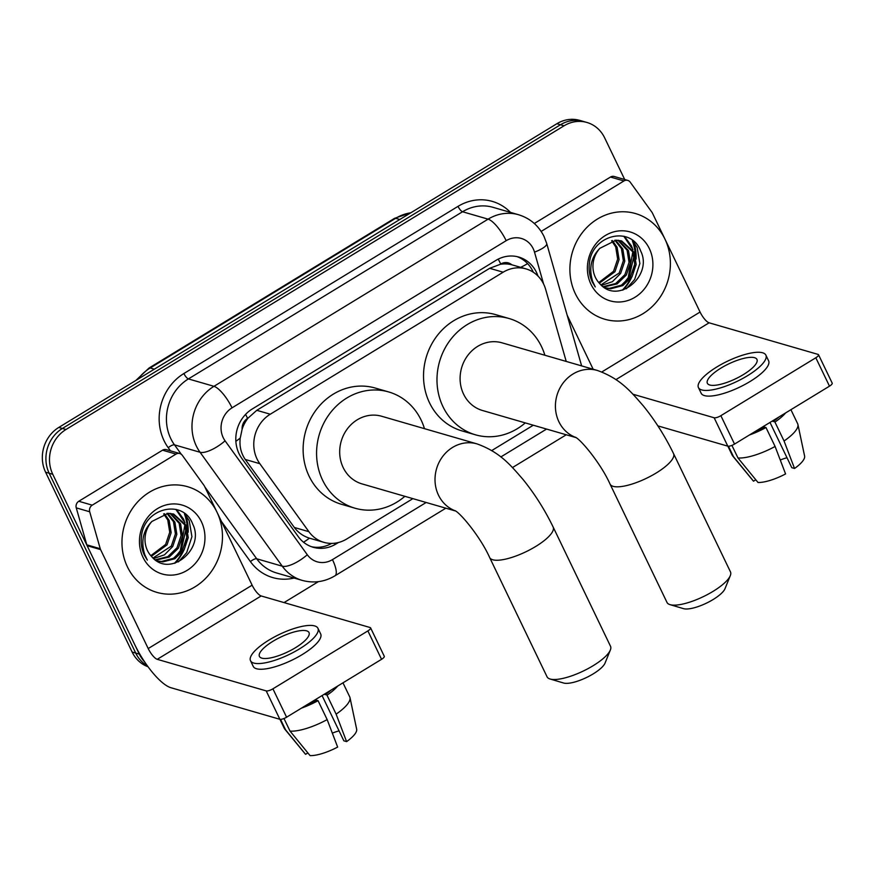 <?xml version="1.0" encoding="UTF-8"?>
<svg xmlns="http://www.w3.org/2000/svg" width="876" height="876" viewBox="0 0 876 876"><rect width="100%" height="100%" fill="white"/><g stroke="black" fill="none" stroke-linecap="round" stroke-linejoin="round"><path stroke-width="1.31" d="M566.225 361.427L545.66 289.398A33.014 29.893 106.2 0 0 543.7 284.218A33.014 29.893 106.2 0 0 526.016 268.888A33.014 29.893 106.2 0 0 503.163 272.206L270.268 414.217A33.014 29.893 106.2 0 0 259.833 463.689L308.91 531.699A33.014 29.893 106.2 0 0 323.813 542.332A33.014 29.893 106.2 0 0 346.666 539.025L412.892 498.641M242.126 429.196A33.014 29.893 -73.8 0 1 248.072 418.104L247.601 418.389A11.005 9.964 106.2 0 0 242.126 429.196L240.243 438.088C239.279 446.059 240.955 453.177 245.258 459.462L294.336 527.472C298.179 532.619 303.216 536.189 309.469 538.171L323.813 542.332M526.016 268.888L511.77 264.771A11.005 9.964 106.2 0 0 500.743 264.026A33.014 9.954 -121.4 0 0 498.214 259.132M500.743 264.026L500.273 264.322A33.014 29.893 -73.8 0 1 511.77 264.771M500.273 264.322L489.673 268.297L256.777 410.318L248.072 418.104M491.764 450.549L533.298 425.221M537.984 276.06A33.014 29.893 106.2 0 0 536.484 272.392A33.014 29.893 106.2 0 0 518.8 257.073A33.014 29.893 106.2 0 0 495.947 260.391L252.277 408.972A33.014 29.893 106.2 0 0 241.853 458.433L298.289 536.649A33.014 29.893 106.2 0 0 313.192 547.281A33.014 29.893 106.2 0 0 336.045 543.963L338.432 542.518M516.993 256.613A33.014 29.893 -73.8 0 1 532.904 271.352A33.014 29.893 -73.8 0 1 533.309 272.239M185.274 514.026A44.019 39.858 -73.8 0 1 185.493 514.617A44.019 39.858 -73.8 0 0 185.274 514.026M185.975 516.019A44.019 39.858 -73.8 0 1 188.154 532.279A44.019 39.858 -73.8 0 0 185.975 516.019M183.796 550.314A44.019 39.858 -73.8 0 1 175.189 563.104A44.019 39.858 -73.8 0 0 183.796 550.314M633.206 240.889A44.019 39.858 -73.8 0 1 633.425 241.48A44.019 39.858 -73.8 0 0 633.206 240.889M633.917 242.882A44.019 39.858 -73.8 0 1 636.085 259.143A44.019 39.858 -73.8 0 0 633.917 242.882M631.727 277.177A44.019 39.858 -73.8 0 1 623.121 289.967A44.019 39.858 -73.8 0 0 631.727 277.177M144.584 661.807A33.014 29.893 -73.8 0 1 139.306 654.12L52.768 474.288A33.014 29.893 -73.8 0 1 65.974 429.503L564.078 125.783A33.014 29.893 -73.8 0 1 586.931 122.465A33.014 29.893 -73.8 0 1 604.615 137.784L624.708 179.525M318.404 581.642L284.054 602.578M148.066 666.789A33.014 29.893 -73.8 0 1 132.134 652.04L45.596 472.208A33.014 29.893 -73.8 0 1 58.802 427.433L556.906 123.702L560.487 124.742A33.014 29.893 -73.8 0 1 583.35 121.425A33.014 29.893 -73.8 0 0 560.487 124.742L62.393 428.463L560.487 124.742L564.078 125.783M45.596 472.208L49.176 473.248A33.014 29.893 -73.8 0 1 62.393 428.463A33.014 29.893 -73.8 0 0 49.176 473.248L135.725 653.08L49.176 473.248L52.768 474.288M147.365 665.815A33.014 29.893 -73.8 0 1 135.725 653.08A33.014 29.893 -73.8 0 0 147.365 665.815M331.643 543.405A33.014 29.893 -73.8 0 1 311.418 546.701M184.683 545.595A44.019 39.858 106.2 0 0 186.862 536.386M187.267 528.053A44.019 39.858 106.2 0 0 184.486 514.037M632.614 272.458A44.019 39.858 106.2 0 0 634.804 263.249M635.199 254.916A44.019 39.858 106.2 0 0 632.417 240.9M556.906 123.702A33.014 29.893 -73.8 0 1 579.759 120.384L586.931 122.465M575.346 293.712A55.024 49.833 -73.8 0 1 581.872 233.246A55.024 49.833 -73.8 0 1 635.461 213.547A55.024 49.833 -73.8 0 1 664.939 239.082A55.024 49.833 -73.8 0 1 658.413 299.559A55.024 49.833 -73.8 0 1 604.823 319.247A55.024 49.833 -73.8 0 1 575.346 293.712M604.758 287.799L609.422 288.346L621.402 285.171L630.621 276.269L634.739 264.059L632.779 251.85L620.887 240.736M604.889 287.875L610.846 288.751L622.825 285.587L632.045 276.685L636.162 264.475L634.202 252.266L621.61 240.933L616.113 240.188L599.852 248.313A24.867 22.524 -73.8 0 0 595.417 277.451A24.867 22.524 -73.8 0 0 599.644 283.506C617.843 305.472 653.069 275.743 640.783 251.248C631.377 224.979 591.771 234.746 589.395 263.347C588.606 270.038 589.592 276.29 592.34 282.094L595.264 286.956L592.713 281.525C588.617 268.417 590.993 257.347 599.852 248.313M603.093 286.671L615.708 283.517L624.927 274.615L629.045 262.406L627.085 250.197L617.941 240.254M603.597 287.032L617.131 283.933L626.351 275.031L630.468 262.822L628.508 250.613L618.686 240.331M600.969 284.875L619.233 272.973L623.351 260.763L621.391 248.543L614.853 240.243M601.505 285.379L612.401 281.7L620.657 273.378L624.774 261.168L622.814 248.959L615.631 240.199M598.757 282.543L613.539 271.319L617.657 259.11L615.697 246.901L611.601 240.758M599.326 283.178L614.963 271.735L619.08 259.526L617.12 247.306L612.433 240.571M649.346 248.587A35.872 32.489 -73.8 0 1 634.99 297.26A35.872 32.489 -73.8 0 1 590.939 284.207A35.872 32.489 -73.8 0 1 605.294 235.545A35.872 32.489 -73.8 0 1 649.346 248.587M626.45 281.404L628.935 277.856L634.082 255.595M632.921 249.802L631.465 245.926L624.468 236.4M626.362 288.741L634.629 279.51L639.863 263.545L637.159 247.579L632.373 240.232M623.154 284.076L628.223 277.659L632.8 251.905M631.662 247.952L623.789 236.224M541.16 231.428L623.942 180.949L610.484 177.051A5.508 4.982 -73.8 0 1 614.295 176.503L627.742 180.401A5.508 4.982 106.2 0 0 623.942 180.949M534.316 223.5L610.484 177.051M818.534 354.736L832.2 383.13A5.508 1.643 154.3 0 1 829.484 386.163L815.819 357.769A5.508 1.643 -25.7 0 0 818.534 354.736A5.508 1.643 -25.7 0 0 818.053 354.397L709.1 322.806A11.005 3.318 58.6 0 1 700.066 312.042L652.434 213.087A5.508 4.982 106.2 0 0 651.974 212.299L630.227 182.175A5.508 4.982 106.2 0 0 627.742 180.401M734.526 444.077A5.508 1.643 154.3 0 1 727.803 446.158L714.137 417.764A5.508 1.643 -25.7 0 0 720.86 415.684L734.526 444.077L829.484 386.163M657.876 425.889L727.803 446.158M720.86 415.684L815.819 357.769M714.137 417.764L632.954 394.233M593.172 369.245L567.166 315.207M743.363 374.6A27.517 8.213 -25.7 0 0 756.952 359.423A27.517 8.213 -25.7 0 0 720.948 368.106A27.517 8.213 -25.7 0 0 707.37 383.283A27.517 8.213 -25.7 0 0 743.363 374.6M770.004 422.44L791.784 467.675L794.532 468.474L784.053 441L774.942 422.079L772.752 420.765M786.998 457.743A22.01 6.57 -25.7 0 0 780.264 459.999M756.087 430.926A31.919 9.526 -25.7 0 0 764.168 427.017L765.985 427.543L775.096 446.464L785.575 473.938A28.612 8.541 -25.7 0 1 758.003 482.479L737.975 457.962L731.909 445.38M763.795 426.229L764.168 427.017M698.435 387.575L701.172 393.258A37.416 11.169 -25.7 0 0 750.13 381.454A37.416 11.169 -25.7 0 0 768.602 360.803L765.876 355.13A37.416 11.169 -25.7 0 0 716.907 366.935A37.416 11.169 -25.7 0 0 698.435 387.575A37.416 11.169 -25.7 0 0 747.403 375.771A37.416 11.169 -25.7 0 0 765.876 355.13M749.363 435.022A36.321 10.841 -25.7 0 0 765.985 427.543M727.857 446.169L732.226 455.246A36.321 10.841 -25.7 0 0 732.654 455.914A36.321 10.841 -25.7 0 0 733.486 456.67L753.513 481.176L755.802 479.785M728.46 446.234L733.486 456.67M737.975 457.962A36.321 10.841 -25.7 0 0 775.096 446.464M732.654 455.914L753.174 480.825A28.612 8.541 -25.7 0 0 753.513 481.176M773.125 421.553A31.919 9.526 -25.7 0 0 778.95 416.976M774.942 422.079A36.321 10.841 -25.7 0 0 785.673 412.881M784.053 441A36.321 10.841 -25.7 0 0 797.927 424.499A36.321 10.841 -25.7 0 0 797.675 423.743L790.908 409.694M794.532 468.474A28.612 8.541 -25.7 0 0 804.606 456.078L797.927 424.499M730.31 575.631L725 588.705A24.21 7.227 154.3 0 1 713.163 599.502A24.21 7.227 154.3 0 1 683.554 608.656L670.03 604.648A35.215 10.512 -25.7 0 0 713.097 591.344A35.215 10.512 -25.7 0 0 730.31 575.631A35.215 10.512 -25.7 0 0 730.475 571.908L673.545 453.604A35.215 10.512 154.3 0 1 656.157 473.029A35.215 10.512 154.3 0 1 610.079 484.143L667.008 602.458A35.215 10.512 -25.7 0 0 670.03 604.648M575.839 437.474A35.215 31.886 106.2 0 1 558.91 421.772A35.215 31.886 106.2 0 1 573.003 373.997A35.215 31.886 106.2 0 1 597.377 370.46L502.058 342.834A35.215 31.886 106.2 0 0 467.762 355.437A35.215 31.886 106.2 0 0 463.579 394.134A35.215 31.886 106.2 0 0 482.446 410.483L576.025 437.606M525.261 422.889A60.532 54.816 -73.8 0 1 475.394 434.792A60.532 54.816 -73.8 0 1 442.982 406.705A60.532 54.816 -73.8 0 1 450.155 340.184A60.532 54.816 -73.8 0 1 509.098 318.525A60.532 54.816 -73.8 0 1 541.521 346.611A60.532 54.816 -73.8 0 1 544.872 355.24M475.394 434.792L461.948 430.893A60.532 54.816 -73.8 0 1 429.525 402.807A60.532 54.816 -73.8 0 1 436.708 336.285A60.532 54.816 -73.8 0 1 495.652 314.626L509.098 318.525M610.364 650.003L605.053 663.077A24.21 7.227 154.3 0 1 593.216 673.874A24.21 7.227 154.3 0 1 563.607 683.017L550.084 679.01A35.215 10.512 -25.7 0 0 593.14 665.705A35.215 10.512 -25.7 0 0 610.364 650.003A35.215 10.512 -25.7 0 0 610.528 646.28L553.139 527.024A35.215 10.512 154.3 0 1 535.751 546.449A35.215 10.512 154.3 0 1 489.673 557.563L547.062 676.82A35.215 10.512 -25.7 0 0 550.084 679.01M455.432 510.894A35.215 31.886 106.2 0 1 438.504 495.192A35.215 31.886 106.2 0 1 452.596 447.417A35.215 31.886 106.2 0 1 476.971 443.88L381.651 416.253A35.215 31.886 106.2 0 0 347.356 428.857A35.215 31.886 106.2 0 0 343.173 467.554A35.215 31.886 106.2 0 0 362.04 483.902L455.619 511.026M404.854 496.309A60.532 54.816 -73.8 0 1 354.999 508.211A60.532 54.816 -73.8 0 1 322.576 480.125A60.532 54.816 -73.8 0 1 329.748 413.603A60.532 54.816 -73.8 0 1 388.692 391.944A60.532 54.816 -73.8 0 1 421.115 420.031A60.532 54.816 -73.8 0 1 424.466 428.66M354.999 508.211L341.541 504.313A60.532 54.816 -73.8 0 1 309.118 476.226A60.532 54.816 -73.8 0 1 316.302 409.705A60.532 54.816 -73.8 0 1 375.246 388.046L388.692 391.944M92.232 505.167A5.508 4.982 106.2 0 0 89.702 511.77L100.247 548.726A5.508 4.982 106.2 0 0 100.576 549.591L87.129 545.693A5.508 4.982 -73.8 0 1 86.801 544.828L76.256 507.872A5.508 4.982 -73.8 0 1 78.785 501.269L92.232 505.167L175.999 454.096L162.553 450.187A5.508 4.982 -73.8 0 1 166.363 449.64L179.81 453.538A5.508 4.982 106.2 0 0 175.999 454.096M78.785 501.269L162.553 450.187M87.129 545.693L134.751 644.648A44.019 13.271 -121.4 0 0 170.908 687.715L279.871 719.295L266.205 690.901L157.242 659.321A11.005 3.318 58.6 0 1 148.208 648.558L100.576 549.591M370.603 627.873L384.268 656.266A5.508 1.643 154.3 0 1 381.553 659.31L367.887 630.906A5.508 1.643 -25.7 0 0 370.603 627.873A5.508 1.643 -25.7 0 0 370.121 627.534L261.168 595.954A11.005 3.318 58.6 0 1 252.124 585.179L204.502 486.224A5.508 4.982 106.2 0 0 204.031 485.435L182.296 455.312A5.508 4.982 106.2 0 0 179.81 453.538M266.205 690.901A5.508 1.643 -25.7 0 0 272.918 688.821L286.583 717.214L381.553 659.31M286.583 717.214A5.508 1.643 154.3 0 1 279.871 719.295M272.918 688.821L367.887 630.906M295.431 647.736A27.517 8.213 -25.7 0 0 309.009 632.56A27.517 8.213 -25.7 0 0 273.016 641.243A27.517 8.213 -25.7 0 0 259.427 656.42A27.517 8.213 -25.7 0 0 295.431 647.736M322.072 695.577L343.841 740.811L346.6 741.611L336.121 714.148L327.011 695.215L324.821 693.902M339.067 730.88A22.01 6.57 -25.7 0 0 332.322 733.135M308.155 704.063A31.919 9.526 -25.7 0 0 316.236 700.154L318.054 700.68L327.164 719.601L337.643 747.075A28.612 8.541 -25.7 0 1 310.071 755.616L290.033 731.11L283.977 718.517M315.853 699.366L316.236 700.154M250.503 660.712L253.241 666.395A37.416 11.169 -25.7 0 0 302.198 654.591A37.416 11.169 -25.7 0 0 320.671 633.939L317.933 628.267A37.416 11.169 -25.7 0 0 268.976 640.071A37.416 11.169 -25.7 0 0 250.503 660.712A37.416 11.169 -25.7 0 0 299.472 648.908A37.416 11.169 -25.7 0 0 317.933 628.267M301.421 708.158A36.321 10.841 -25.7 0 0 318.054 700.68M279.926 719.305L284.295 728.383A36.321 10.841 -25.7 0 0 284.722 729.051A36.321 10.841 -25.7 0 0 285.554 729.807L305.582 754.313L307.859 752.922M280.528 719.371L285.554 729.807M290.033 731.11A36.321 10.841 -25.7 0 0 327.164 719.601M284.722 729.051L305.242 753.962A28.612 8.541 -25.7 0 0 305.582 754.313M325.193 694.69A31.919 9.526 -25.7 0 0 331.019 690.124M327.011 695.215A36.321 10.841 -25.7 0 0 337.742 686.017M336.121 714.148A36.321 10.841 -25.7 0 0 349.995 697.635A36.321 10.841 -25.7 0 0 349.743 696.891L342.976 682.831M346.6 741.611A28.612 8.541 -25.7 0 0 356.663 729.215L349.995 697.635M127.414 566.849A55.024 49.833 -73.8 0 1 133.94 506.383A55.024 49.833 -73.8 0 1 187.53 486.684A55.024 49.833 -73.8 0 1 217.007 512.219A55.024 49.833 -73.8 0 1 210.481 572.696A55.024 49.833 -73.8 0 1 156.892 592.384A55.024 49.833 -73.8 0 1 127.414 566.849M156.826 560.936L161.491 561.483L173.47 558.308L182.69 549.405L186.807 537.196L184.847 524.987L172.955 513.873M156.957 561.012L162.914 561.888L174.893 558.724L184.113 549.821L188.231 537.612L186.27 525.403L173.667 514.07L168.181 513.325L151.909 521.45A24.867 22.524 -73.8 0 0 147.475 550.588A24.867 22.524 -73.8 0 0 151.701 556.643C169.911 578.609 205.137 548.88 192.851 524.385C183.445 498.115 143.839 507.883 141.463 536.484C140.675 543.175 141.649 549.427 144.409 555.231L147.321 560.092L144.781 554.661C140.686 541.554 143.062 530.484 151.909 521.45M155.161 559.808L167.776 556.654L176.996 547.763L181.113 535.543L179.153 523.333L170.01 513.391M155.654 560.169L169.199 557.07L178.419 548.168L182.536 535.959L180.576 523.749L170.754 513.467M153.037 558.023L171.302 546.109L175.419 533.9L173.459 521.68L166.911 513.38M153.574 558.516L164.469 554.847L172.725 546.514L176.843 534.305L174.882 522.096L167.699 513.336M150.814 555.68L165.608 544.456L169.725 532.247L167.765 520.037L163.67 513.905M151.384 556.315L167.031 544.872L171.149 532.663L169.188 520.443L164.502 513.719M201.414 521.735A35.872 32.489 -73.8 0 1 187.059 570.396A35.872 32.489 -73.8 0 1 143.007 557.344A35.872 32.489 -73.8 0 1 157.362 508.682A35.872 32.489 -73.8 0 1 201.414 521.735M178.518 554.541L181.004 551.004L186.15 528.732M184.989 522.939L183.533 519.063L176.525 509.536M178.43 561.877L186.697 552.646L191.921 536.681L189.227 520.716L184.442 513.369M175.222 557.213L180.292 550.796L184.869 525.042M183.73 521.089L175.857 509.361M235.863 441.307A33.014 11.432 -35.8 0 0 240.243 438.088M520.64 267.333A33.014 7.972 -15.9 0 0 527.571 263.599M303.545 542.222A33.014 11.432 -35.8 0 0 309.469 538.171M247.601 418.389A33.014 9.954 -121.4 0 0 245.576 414.403M489.673 268.297L503.163 272.206M294.336 527.472L308.91 531.699M245.258 459.462L259.833 463.689M256.777 410.318L270.268 414.217M543.602 284.01L534.513 252.146A22.01 19.929 106.2 0 0 533.199 248.685A22.01 19.929 106.2 0 0 506.175 240.681L232.03 407.844A22.01 19.929 106.2 0 0 223.227 437.704A22.01 19.929 106.2 0 0 225.077 440.825L307.29 554.738A22.01 19.929 106.2 0 0 332.464 559.622L426.163 502.485M307.29 554.738A22.01 7.621 -35.8 0 1 282.258 566.192L256.701 558.779A44.019 39.858 106.2 0 0 276.575 572.97L302.132 580.372A44.019 39.858 -73.8 0 1 282.258 566.192L200.056 452.268A44.019 39.858 -73.8 0 1 196.344 446.026A44.019 39.858 -73.8 0 1 213.963 386.316L488.096 219.153A44.019 39.858 -73.8 0 1 518.57 214.74L493.013 207.327A44.019 39.858 106.2 0 0 462.539 211.751L188.406 378.914A44.019 39.858 106.2 0 0 170.787 438.624A44.019 39.858 106.2 0 0 174.499 444.866L181.299 454.283M170.481 450.833L168.236 447.724A49.527 44.851 -73.8 0 1 183.883 373.526L458.017 206.364A5.508 1.664 -121.4 0 0 462.539 211.751L488.096 219.153A22.01 6.636 58.6 0 1 506.175 240.681M168.236 447.724A5.508 1.905 144.2 0 1 174.499 444.866L200.056 452.268A22.01 7.621 -35.8 0 0 225.077 440.825M458.017 206.364A49.527 44.851 -73.8 0 1 510.5 212.397M294.062 578.04A49.527 44.851 -73.8 0 1 250.437 561.636L221.486 521.516M65.974 429.503L58.802 427.433M139.306 654.12L132.134 652.04M232.03 407.844A22.01 6.636 58.6 0 0 213.963 386.316L188.406 378.914A5.508 1.664 -121.4 0 1 183.883 373.526M204.82 486.881L256.701 558.779A5.508 1.905 144.2 0 0 250.437 561.636M500.842 456.944L546.569 429.065M332.464 559.622A22.01 6.636 58.6 0 1 334.95 575.817L445.851 508.19M534.513 252.146A22.01 5.311 -15.9 0 0 546.712 243.506L581.631 365.894M333.778 543.306L336.045 543.963M135.868 380.436L149.029 368.04A11.005 3.318 58.6 0 1 150.212 367.975A44.019 39.858 106.2 0 0 137.904 379.199M410.756 212.813A44.019 39.858 106.2 0 0 395.678 218.299A11.005 3.318 -121.4 0 0 394.507 218.365L411.085 212.616M399.806 219.493L395.678 218.299L150.212 367.975L154.34 369.168M633.151 241.831A44.019 39.858 -73.8 0 1 635.68 256.756M630.173 279.324A44.019 39.858 -73.8 0 1 622.332 290.186M615.97 379.593L709.1 322.806M601.812 371.961L700.066 312.042M157.242 659.321L261.168 595.954M148.208 648.558L252.124 585.179M86.801 544.828L100.247 548.726M89.702 511.77L76.256 507.872M185.219 514.968A44.019 39.858 -73.8 0 1 187.749 529.892M182.23 552.46A44.019 39.858 -73.8 0 1 174.401 563.323M546.712 243.506L544.062 236.542C538.598 225.592 530.1 218.321 518.57 214.74M302.132 580.372C313.619 583.471 324.569 581.96 334.95 575.817M512.471 467.565L566.257 434.77M149.029 368.04L394.507 218.365M597.377 370.46C620.624 378.815 630.994 391.78 643.51 406.125C655.193 420.6 665.202 436.423 673.545 453.604M575.423 437.212C581.226 439.927 601.067 463.908 610.079 484.143M476.971 443.88C500.218 452.235 510.588 465.2 523.103 479.544C534.787 494.02 544.806 509.843 553.139 527.024M455.016 510.631C460.82 513.347 480.661 537.327 489.673 557.563"/></g></svg>
